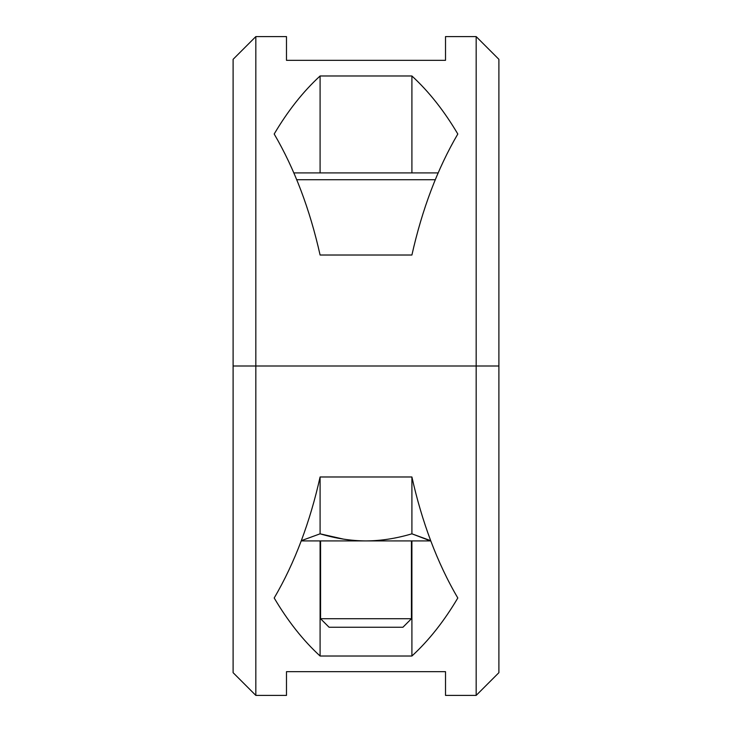 <?xml version="1.0" encoding="UTF-8"?>
<svg xmlns="http://www.w3.org/2000/svg" width="732" height="732" viewBox="0 0 732 732"><rect width="100%" height="100%" fill="white"/><g stroke="black" fill="none" stroke-linecap="round" stroke-linejoin="round"><path stroke-width="1.1" d="M233.105 195.618L233.105 366L233.105 59.319L255.825 36.6L255.825 366L233.105 366L255.825 366L255.825 695.4L255.825 366L476.175 366L476.175 695.4L476.175 366L255.825 366L255.825 36.6L286.487 36.6L286.487 60.335L445.514 60.335L445.514 36.6L476.175 36.6L476.175 366L476.175 36.6L498.895 59.319L498.895 366L476.175 366L498.895 366L498.895 672.681L476.175 695.4L445.514 695.4L445.514 671.665L286.487 671.665L286.487 695.4L255.825 695.4L233.105 672.681L233.105 366M301.31 540.673C293.468 561.481 284.428 580.586 274.189 597.989C287.877 621.166 303.176 640.509 320.094 656.018L411.906 656.018C428.824 640.509 444.123 621.166 457.811 597.989C447.572 580.586 438.532 561.481 430.69 540.673C423.151 520.58 416.883 499.343 411.906 476.98L320.094 476.98C315.117 499.343 308.849 520.58 301.31 540.673L320.094 533.82C335.768 538.487 351.076 540.857 366 540.921L301.209 540.921L366 540.921C380.823 540.866 396.122 538.505 411.906 533.82L411.906 476.98L320.094 476.98C315.117 499.343 308.849 520.58 301.31 540.673L320.094 533.82L320.094 476.98L320.094 533.82C335.768 538.487 351.076 540.857 366 540.921C380.823 540.866 396.122 538.505 411.906 533.82L430.69 540.673C423.151 520.58 416.883 499.343 411.906 476.98L411.906 533.82L430.69 540.673C438.532 561.481 447.572 580.586 457.811 597.989C444.123 621.166 428.824 640.509 411.906 656.018L411.906 540.921L411.906 656.018L320.094 656.018L320.094 540.921L320.094 656.018C303.176 640.509 287.877 621.166 274.189 597.989C284.428 580.586 293.468 561.481 301.31 540.673M457.811 134.011C444.123 110.834 428.824 91.491 411.906 75.982L320.094 75.982C303.176 91.491 287.877 110.834 274.189 134.011C294.474 168.68 309.773 209.013 320.094 255.02L411.906 255.02C422.227 209.013 437.526 168.68 457.811 134.011C444.123 110.834 428.824 91.491 411.906 75.982L411.906 172.908L411.906 75.982L320.094 75.982C303.176 91.491 287.877 110.834 274.189 134.011C294.474 168.68 309.773 209.013 320.094 255.02L411.906 255.02C422.227 209.013 437.526 168.68 457.811 134.011M498.895 195.618L498.895 366M296.735 179.715L435.266 179.715L296.735 179.715M293.861 172.908L438.139 172.908L293.861 172.908M320.094 172.908L320.094 75.982L320.094 172.908M445.514 60.335C445.514 28.877 445.514 28.877 445.514 60.335L286.487 60.335C286.487 28.877 286.487 28.877 286.487 60.335M286.487 671.665L445.514 671.665M430.791 540.921L366 540.921L430.791 540.921M411.906 533.82L429.437 540.5L411.906 533.82M320.094 533.82L343.281 539.081L320.094 533.82M371.38 540.82L366 540.921M320.561 540.921L320.561 618.732L320.561 540.921M411.439 618.732L411.439 540.921L411.439 618.732L320.561 618.732L411.439 618.732L402.911 627.251L329.089 627.251L320.561 618.732L329.089 627.251L402.911 627.251L411.439 618.732"/></g></svg>
